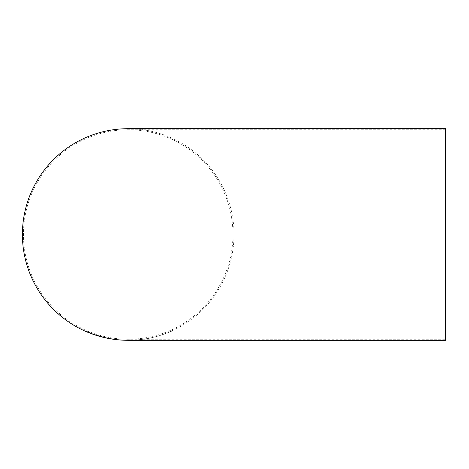 <?xml version="1.0" encoding="UTF-8"?>
<svg xmlns="http://www.w3.org/2000/svg" width="469" height="469" viewBox="0 0 469 469"><rect width="100%" height="100%" fill="white"/><g stroke="black" fill="none" stroke-linecap="round" stroke-linejoin="round"><path stroke-width="0.35" stroke-dasharray="2.35 1.76" d="M445.55 340.301L445.55 128.699M128.653 340.301L125.375 340.248M128.295 340.301A105.801 105.801 0 0 0 234.008 234.459A105.801 105.801 0 0 0 128.207 128.699M172.328 330.921L165.885 333.424L172.328 330.932M165.264 333.729L161.606 335.013L165.27 333.74M154.16 337.158L160.591 335.347L154.166 337.17M152.859 337.469L145.777 338.888L151.563 337.85M145.777 338.888L150.643 338.049M141.679 339.45L138.349 339.849L141.679 339.462M133.284 340.189L137.153 339.937L133.29 340.195M125.375 340.236L128.688 340.301M445.55 234.5L445.55 339.257L445.55 234.5M128.207 339.257A104.757 104.757 0 0 0 232.964 234.5A104.757 104.757 0 0 0 128.207 129.743A104.757 104.757 0 0 0 23.45 234.5A104.757 104.757 0 0 0 128.207 339.257L445.55 339.257M92.399 333.887L89.198 332.603M89.204 332.591L85.604 331.079M92.774 334.086L90.933 333.371M86.947 331.683L91.027 333.365M86.935 331.747L91.391 333.582M94.035 334.503L103.538 337.299M95.43 334.972L102.107 336.93M104.587 337.545L108.386 338.372M116.042 339.562L114.336 339.322M115.691 339.492L110.022 338.63M111.317 338.876L109.629 338.6M111.171 338.882L114.77 339.409M111.294 338.847L114.459 339.327M110.889 338.817L114.858 339.409M113.469 339.204L112.443 339.052M114.665 339.38L114.248 339.322M122.18 340.107L120.85 340.019M128.729 340.289L131.953 340.248M128.699 340.289L130.611 340.283M130.611 340.271L125.252 340.254M125.252 340.242L131.953 340.242M151.557 337.844L150.643 338.038M145.777 338.864L151.551 337.756M151.551 337.721L152.859 337.457M150.244 338.043L147.401 338.595L150.244 338.049M157.379 336.238L155.462 336.836L157.385 336.261M445.55 129.743L128.207 129.743"/><path stroke-width="0.7" d="M128.688 340.301L128.207 340.301A105.801 105.801 0 0 1 22.406 234.5A105.801 105.801 0 0 1 128.207 128.699L445.55 128.699L445.55 340.301L128.852 340.301M128.377 340.301L129.051 340.295M118.44 339.802L122.18 340.119L118.44 339.802M113.469 339.204L115.784 339.497M104.587 337.545L108.392 338.366M94.035 334.508L103.543 337.287M92.399 333.887L85.604 331.079L92.399 333.887M85.61 331.067L89.169 332.773M89.174 332.767L92.774 334.086M90.933 333.371L92.405 333.875M91.027 333.365L86.947 331.694M89.046 332.644L86.923 331.776M91.391 333.582L89.046 332.656M102.107 336.935L95.424 334.983M109.975 338.618L112.443 339.052M109.629 338.6L111.171 338.882M114.77 339.409L116.042 339.562M114.459 339.327L111.294 338.858M111.317 338.876L114.665 339.38M114.858 339.409L110.889 338.823M120.832 339.996L122.18 340.107"/></g></svg>
